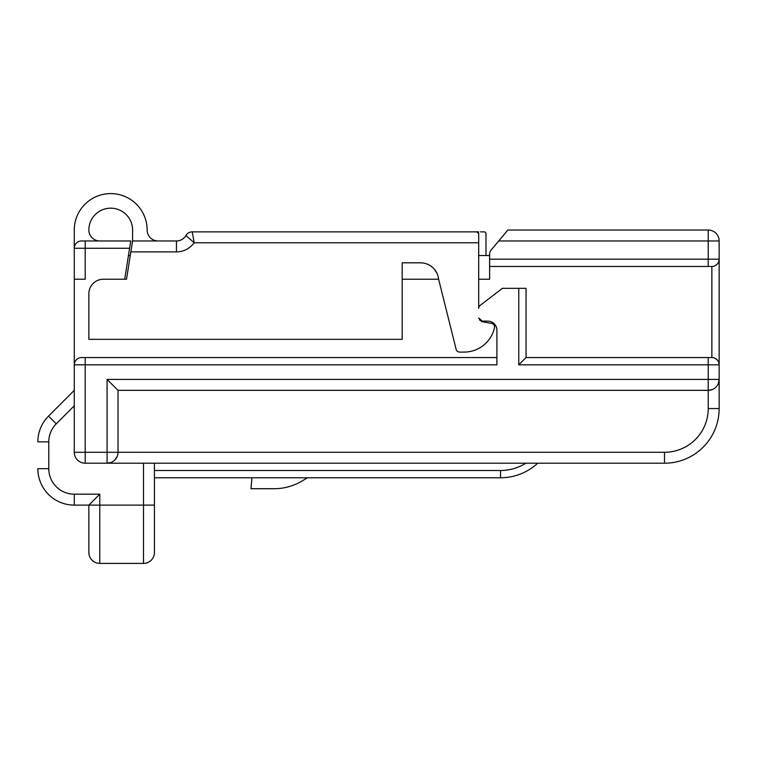 <?xml version="1.0" encoding="UTF-8"?>
<svg xmlns="http://www.w3.org/2000/svg" width="757" height="757" viewBox="0 0 757 757"><rect width="100%" height="100%" fill="white"/><g stroke="black" fill="none" stroke-linecap="round" stroke-linejoin="round"><path stroke-width="1.14" d="M498.731 240.963L491.312 249.867A7.286 7.286 0 0 0 489.618 254.532L489.618 259.178L708.221 259.178L708.221 240.963L498.731 240.963L507.833 230.033L708.221 230.033L708.221 240.963L719.15 240.963A10.929 10.929 0 0 0 708.221 230.033A10.929 10.929 0 0 1 719.15 240.963L719.15 408.553A54.646 54.646 0 0 1 664.504 463.208L107.078 463.208L111.194 462.404M496.904 357.55L81.567 357.55A7.286 7.286 0 0 0 74.281 364.836L74.281 357.38M158.081 240.963A10.929 10.929 0 0 1 147.151 230.033A36.431 36.431 0 0 0 110.721 193.603A36.431 36.431 0 0 0 74.281 230.033L74.281 452.279A10.929 10.929 0 0 0 85.21 463.208L107.078 463.208A10.929 10.929 0 0 0 118.007 452.279L107.078 452.279L107.078 463.208M99.782 240.963A10.929 10.929 0 0 1 88.853 230.033A21.858 21.858 0 0 1 110.721 208.175A21.858 21.858 0 0 1 132.579 230.033L132.579 240.963L126.514 279.219L124.697 279.219L130.753 240.963L81.567 240.963A7.286 7.286 0 0 0 74.281 248.249A7.286 7.286 0 0 1 81.567 240.963M478.689 255.535L489.618 255.535M128.444 255.535L130.27 255.535M478.689 279.219L489.618 279.219L489.618 259.178M126.514 279.219L103.425 279.219A14.572 14.572 0 0 0 88.853 293.792L88.853 339.335L402.185 339.335L402.185 262.821L420.485 262.821A18.215 18.215 0 0 1 438.615 279.219L402.185 279.219M130.753 240.963L129.598 248.249L85.21 248.249L85.21 279.219L74.281 279.219M718.327 383.572L719.15 379.408L708.221 379.408L708.221 390.338L118.007 390.338L118.007 452.279L664.504 452.279A43.717 43.717 0 0 0 708.221 408.553L719.15 408.553A54.646 54.646 0 0 1 664.504 463.208L664.504 452.279M74.281 390.338L48.524 416.104L74.281 390.338M85.21 463.208L85.21 452.279L74.281 452.279M718.62 362.101L719.15 364.836A7.286 7.286 0 0 0 711.864 357.55L526.058 357.55L518.772 364.836L518.772 288.332L502.374 288.332L480.118 305.45A3.643 3.643 0 0 0 478.689 308.336L478.689 242.789L194.208 242.789L192.221 231.86A7.286 7.286 0 0 0 185.919 235.503L194.208 242.789C189.439 248.807 183.516 251.844 176.447 251.892L130.847 251.892M438.615 279.219L456.14 349.327A3.643 3.643 0 0 0 459.679 352.09L464.117 352.09A31.113 31.113 0 0 0 494.482 327.772A3.643 3.643 0 0 0 491.558 323.39L481.698 321.649L478.689 318.016L482.332 321.119L487.801 321.119A9.112 9.112 0 0 1 496.904 330.222L496.904 364.836L85.21 364.836L85.21 452.279L107.078 452.279L107.078 379.408L118.007 390.338M489.618 266.464L711.864 266.464L711.864 357.55M718.62 261.922L719.15 259.178A7.286 7.286 0 0 1 711.864 266.464M714.703 265.896L717.059 264.288M480.667 320.713A3.643 3.643 0 0 1 479.37 319.596M132.579 240.963L176.447 240.963A10.929 10.929 0 0 0 185.919 235.503A7.286 7.286 0 0 1 192.221 231.86L476.872 231.86L478.689 233.676L478.689 242.789M518.772 288.332L526.058 288.332L526.058 357.55M712.403 389.514L708.221 390.338A10.929 10.929 0 0 0 719.15 379.408A10.929 10.929 0 0 1 708.221 390.338L708.221 408.553M114.78 460.029L117.174 456.452M714.703 358.127L717.059 359.736M430.572 265.868L431.462 266.502M434.386 269.265L437.101 273.561M478.689 231.86L476.872 231.86A1.826 1.826 0 0 1 478.415 232.721M485.975 233.676L485.975 255.535L485.975 233.676A1.826 1.826 0 0 0 484.158 231.86L480.515 231.86M154.437 463.208L154.437 552.468A10.929 10.929 0 0 1 143.508 563.397L99.782 563.397L99.782 505.108L143.508 505.108L143.508 563.397A10.929 10.929 0 0 0 154.437 552.468M154.437 526.967L154.437 505.108L154.437 526.967M99.782 563.397A10.929 10.929 0 0 1 88.853 552.468L88.853 505.108L88.853 526.967L88.853 505.108L74.281 505.108A36.431 36.431 0 0 1 37.85 468.668L37.85 470.494A7.286 7.286 0 0 0 38.001 471.961L37.897 470.494M48.524 416.104A36.431 36.431 0 0 0 37.85 441.861A36.431 36.431 0 0 1 48.524 416.104L56.245 423.835L74.281 405.799M99.782 494.179L88.853 505.108L99.782 505.108L99.782 494.179L74.281 494.179A25.501 25.501 0 0 1 48.779 468.668L48.779 441.861A25.501 25.501 0 0 1 56.245 423.835M154.437 470.494L500.547 470.494L500.547 477.781L154.437 477.781L251.939 477.781L250.983 488.71L274.1 488.71A54.646 54.646 0 0 0 302.223 480.922L307.456 477.781M500.547 477.781A54.646 54.646 0 0 0 537.707 463.208A54.646 54.646 0 0 1 500.547 477.781M143.508 463.208L143.508 505.108L154.437 505.108M74.281 364.836L85.21 364.836L85.21 357.55M719.15 364.836L518.772 364.836M708.221 357.55L708.221 379.408L107.078 379.408M719.15 259.178L708.221 259.178L708.221 266.464M176.447 251.892L176.447 240.963A10.929 10.929 0 0 0 185.919 235.503M85.21 240.963L85.21 248.249L74.281 248.249M74.281 494.179L74.281 505.108A36.431 36.431 0 0 1 37.85 468.668L48.779 468.668M37.85 441.861L48.779 441.861M500.547 470.494A47.36 47.36 0 0 0 525.793 463.208"/></g></svg>
